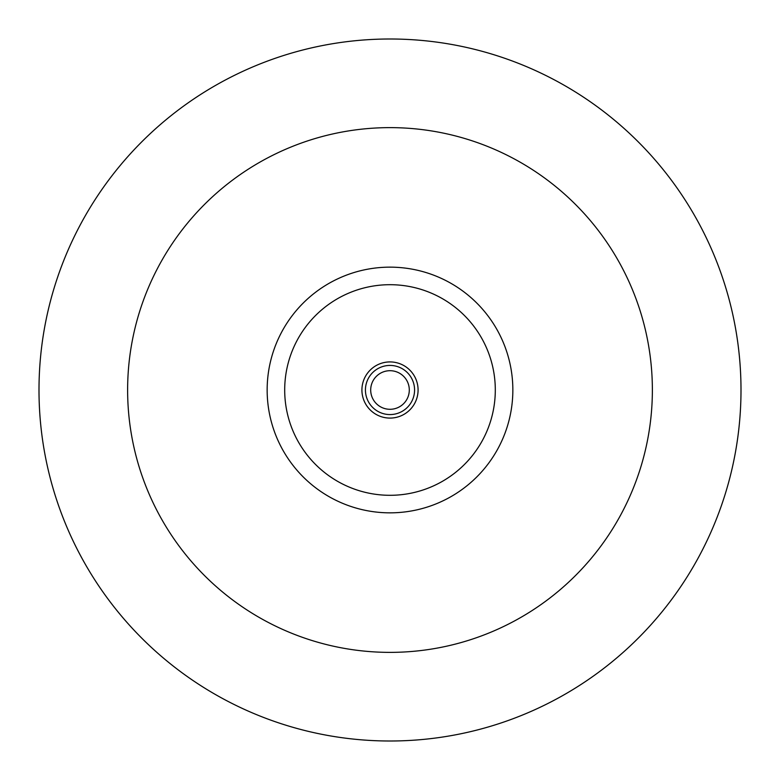 <?xml version="1.0" encoding="UTF-8"?>
<svg xmlns="http://www.w3.org/2000/svg" width="780" height="780" viewBox="0 0 780 780"><rect width="100%" height="100%" fill="white"/><g stroke="black" fill="none" stroke-linecap="round" stroke-linejoin="round"><path stroke-width="1.17" d="M390 741A351 351 0 0 0 693.976 214.5A351 351 0 0 0 86.024 214.5A351 351 0 0 0 390 741M133.945 447.252A262.373 262.373 0 0 0 567.606 583.118A262.373 262.373 0 0 0 468.448 139.63A262.373 262.373 0 0 0 133.945 447.252M270.114 416.803A122.85 122.85 0 0 0 473.158 480.421A122.85 122.85 0 0 0 426.728 272.766A122.85 122.85 0 0 0 270.114 416.803M287.235 412.981A105.3 105.3 0 0 0 461.282 467.503A105.3 105.3 0 0 0 421.483 289.517A105.3 105.3 0 0 0 287.235 412.981M362.593 396.123A28.08 28.08 0 0 0 409.012 410.67A28.08 28.08 0 0 0 398.395 363.207A28.08 28.08 0 0 0 362.593 396.123M366.025 395.363A24.57 24.57 0 0 0 406.633 408.086A24.57 24.57 0 0 0 397.342 366.551A24.57 24.57 0 0 0 366.025 395.363M371.163 394.212A19.305 19.305 0 0 0 403.065 404.206A19.305 19.305 0 0 0 395.772 371.582A19.305 19.305 0 0 0 371.163 394.212M47.453 466.586A351 351 0 0 0 627.598 648.356A351 351 0 0 0 494.949 55.058A351 351 0 0 0 47.453 466.586"/></g></svg>
